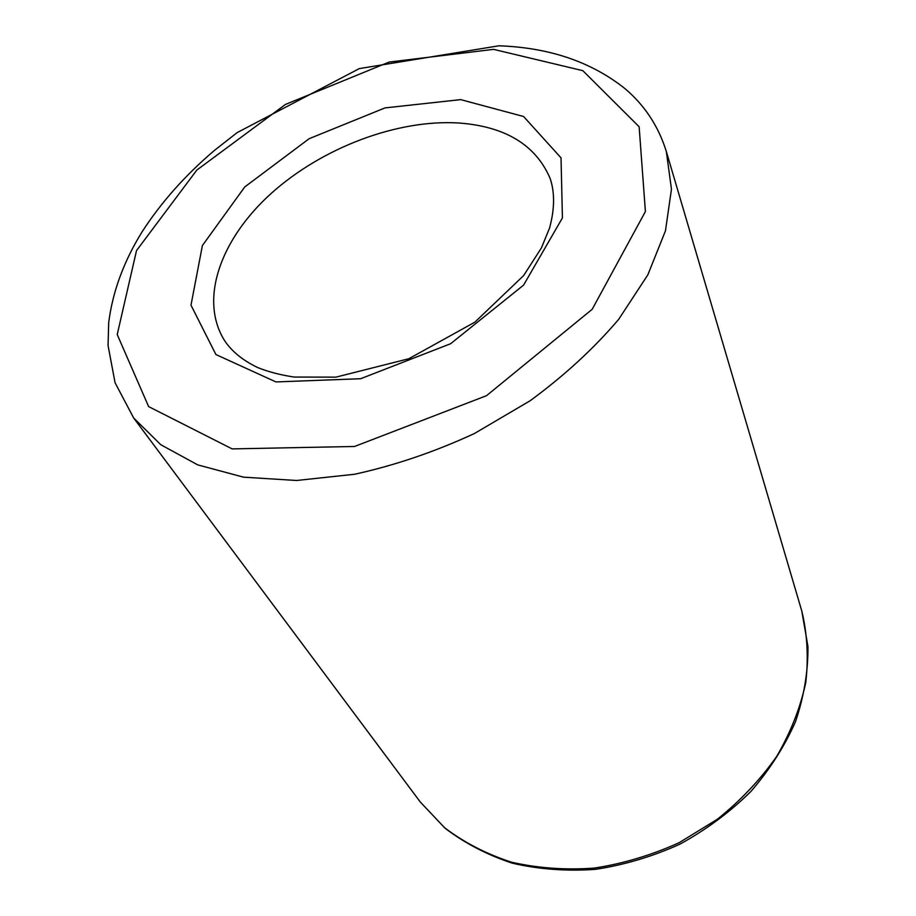 <?xml version="1.0" encoding="UTF-8"?>
<svg xmlns="http://www.w3.org/2000/svg" width="916" height="916" viewBox="0 0 916 916"><rect width="100%" height="100%" fill="white"/><g stroke="black" fill="none" stroke-linecap="round" stroke-linejoin="round"><path stroke-width="1.37" d="M458.882 122.996C397.223 119.16 322.043 147.751 271.331 193.31C220.756 238.778 198.646 299.44 224.672 340.763C231.874 351.515 242.923 360.469 257.831 367.625C268.537 371.896 280.639 375.033 294.128 377.049L335.886 377.152L408.822 358.728L474.877 322.157L523.643 275.567L541.425 247.893L549.6 227.935C554.753 208.699 554.878 192.062 549.966 178.013C535.471 144.774 505.105 126.431 458.882 122.996M420.284 802.004L133.679 418.005L160.781 444.707L197.73 464.881L243.541 477.167L296.601 480.488L354.664 474.248C395.014 465.362 434.94 451.783 474.431 433.508L530.009 400.83C564.267 375.732 593.82 348.584 618.666 319.363L647.807 274.903L665.451 230.866L671.462 189.2L666.333 151.495L801.809 611.109C807.305 633.906 808.622 657.768 805.748 682.672C800.355 707.782 790.68 732.353 776.722 756.376C760.417 779.585 740.643 800.538 717.388 819.225L679.157 842.686C651.631 855.143 623.338 863.605 594.255 868.093C565.355 870.166 537.715 868.185 511.334 862.151C486.224 853.941 463.943 842.434 444.512 827.64L420.284 802.004L444.958 828.144C464.675 843.201 487.175 854.891 512.433 863.216C538.917 869.33 566.569 871.379 595.411 869.364C624.38 864.944 652.547 856.552 679.901 844.174C706.213 829.701 729.823 812.194 750.731 791.653C769.635 769.784 784.577 746.414 795.546 721.568C804.03 696.355 808.164 671.348 807.946 646.536L801.809 611.109M460.679 99.626L385.006 107.905L309.15 138.694L244.755 186.944L202.402 245.534L190.986 305.165L215.901 354.538L275.956 381.938L360.641 378.72L450.638 343.718L523.574 285.128L562.424 217.916L561.027 157.861L523.597 116.515L460.679 99.626M493.564 49.361L389.14 62.059L285.494 104.413L196.826 170.067L136.518 250.595L117.225 334.535L148.621 406.59L232.137 448.897L354.549 446.47L486.51 395.689L592.194 309.287L645.402 211.55L639.139 126.763L582.839 70.681L493.564 49.361M133.679 418.005L115.073 382.762L108.054 345.492L108.683 322.753C112.565 291.906 123.671 261.621 142.026 231.92C161.079 202.436 185.238 175.242 214.527 150.339L237.198 132.58L359.312 68.597L498.911 45.8C549.394 47.563 591.496 61.899 625.204 88.806C644.818 105.512 658.524 126.408 666.333 151.495"/></g></svg>

